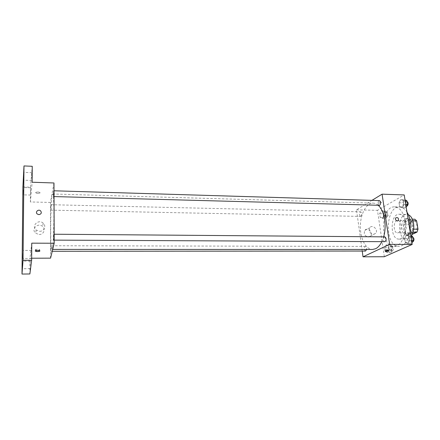<?xml version="1.0" encoding="UTF-8"?>
<svg xmlns="http://www.w3.org/2000/svg" width="440" height="440" viewBox="0 0 440 440"><rect width="100%" height="100%" fill="white"/><g stroke="black" fill="none" stroke-linecap="round" stroke-linejoin="round"><path stroke-width="0.33" stroke-dasharray="2.2 1.65" d="M398.525 232.639C402.05 231.259 401.929 221.469 398.387 220.556L397.722 220.435C393.146 220.077 392.964 233.096 397.546 232.87L398.525 232.639M414.409 232.81C418.407 231.286 417.648 220.446 413.573 220.721C408.854 220.363 408.672 233.261 413.397 233.035L414.409 232.81M412.951 220.764L411.345 220.732L409.624 219.142L404.74 221.623L403.783 224.521L405.091 232.782L410.311 232.837L408.986 224.604L409.948 221.716L414.887 219.247M412.214 234.366L410.311 232.837M411.345 220.732L412.709 229.136L413.65 229.147M413.056 232.089L411.714 232.078L406.775 234.41L412.011 234.46M411.714 232.078L412.709 229.136M405.091 232.782L406.775 234.41M412.918 224.488C413.336 230.648 411.747 234.168 408.15 235.043C401.902 235.334 402.149 218.097 408.386 218.565C410.663 218.829 412.17 220.798 412.918 224.488M411.147 224.461C410.399 220.77 408.898 218.79 406.626 218.532C400.417 218.059 400.169 235.318 406.389 235.026L407.704 234.729C410.487 232.898 411.637 229.477 411.147 224.461M403.783 224.521L408.986 224.604M409.624 219.142L412.357 219.197M404.74 221.623L409.948 221.716M411.389 235.873C409.959 238.029 408.304 239.124 406.423 239.151C397.067 239.58 397.436 213.714 406.78 214.407L408.353 214.742M405.928 223.152C407.308 230.835 403.442 239.415 398.91 239.102C389.692 239.531 390.06 213.549 399.267 214.242C402.606 214.632 404.822 217.602 405.928 223.152M410.13 231.682C408.238 240.939 404.547 245.834 399.053 246.362C384.389 247 384.978 205.931 399.619 206.993C402.418 207.114 404.872 208.813 406.978 212.086M405.13 220.952C403.375 212.163 399.905 207.465 394.719 206.861C380.221 205.805 379.632 246.994 394.152 246.351L396.974 245.718C402.881 243.331 406.934 231.341 405.13 220.952M400.774 199.579L403.167 200.442L403.821 204.529L402.067 207.713L399.685 206.811L399.047 202.763L400.774 199.579L403.167 200.442L403.821 204.529L402.067 207.713L399.685 206.811L399.047 202.763L400.774 199.579L405.026 199.925M381.222 210.711L383.377 211.591L383.961 215.49L382.382 218.471L380.237 217.547L379.66 213.686L381.222 210.711L383.377 211.591L383.961 215.49L382.382 218.471L380.237 217.547L379.66 213.686L381.222 210.711L384.692 210.793L386.865 211.673L387.453 215.562L385.858 218.537L383.697 217.619L383.119 213.763L384.692 210.793M384.334 256.729L377.476 210.331L404.217 194.931M406.445 235.268L408.914 236.368L409.591 240.587L407.781 243.661L405.328 242.517L404.668 238.343L406.445 235.268L408.914 236.368L409.591 240.587L407.781 243.661L405.328 242.517L404.668 238.343L406.445 235.268L410.762 235.593M391.023 252.736L387.502 252.747L388.691 250.646L387.502 252.747L385.297 251.609L384.703 247.627L386.309 244.745L388.531 245.845L389.131 249.865L388.751 250.536L389.131 249.865L392.667 249.865L391.023 252.736L388.8 251.603L388.207 247.632L389.818 244.756L392.057 245.856L392.667 249.865M381.799 241.747L383.647 236.852M378.296 205.392C376.662 203.935 374.952 203.181 373.159 203.121C366.344 202.906 360.476 213.873 360.355 226.116C360.129 238.359 365.673 249.491 372.493 249.469M362.225 251.053L356.51 209.825L371.954 200.371M360.943 216.315C362.148 214.462 362.065 212.971 360.701 211.838C359.139 213.329 359.101 214.852 360.58 216.414L360.943 216.315M379.484 200.596C377.8 200.431 377.614 205.486 379.302 205.42M384.813 236.863C383.07 236.731 383.064 241.868 384.808 241.764M365.502 251.048C364.029 249.854 363.918 248.331 365.167 246.472L365.47 246.4C366.399 246.681 366.79 247.704 366.647 249.469M356.51 209.825L377.476 210.331M368.28 237.061L370.574 235.994C373.516 232.623 367.356 226.683 364.793 230.428C363.534 233.827 364.694 236.038 368.28 237.061M381.249 202.637L381.458 202.472C380.853 201.839 379.671 201.922 377.9 202.714C378.23 203.313 379.346 203.286 381.249 202.637L381.458 202.472C380.853 201.839 379.671 201.922 377.9 202.714C378.23 203.313 379.346 203.286 381.249 202.642M385.127 249.777C387.084 249.238 388.223 249.194 388.542 249.645C386.711 250.289 385.5 250.377 384.912 249.909L385.127 249.777M373.384 234.427L375.7 233.349C378.664 229.939 372.422 223.916 369.842 227.706C368.577 231.143 369.754 233.387 373.384 234.427M397.348 221.023C395.675 220.517 395.131 219.472 395.714 217.894L395.714 217.894M52.294 248.545C54.148 242.49 54.489 192.071 52.685 193.996C50.644 193.132 49.83 250.206 51.892 249.398L52.294 248.545M51.002 245.834L50.974 251.284L51.002 245.834M53.498 196.411L53.543 190.773L53.498 196.411M53.647 240.026L53.675 234.223L53.647 240.026M50.925 210.023L50.958 204.715L50.925 210.023M50.567 258.143L50.457 202.439L53.977 182.98M29.882 273.961L29.992 258.231L31.664 258.22M22.908 186.945L30.492 187.181L32.241 166.293M50.457 202.439L30.388 201.955L30.492 187.181M39.121 234.509C43.516 234.724 45.942 229.213 42.675 226.523C38.11 222.073 30.602 229.273 35.712 233.277L39.121 234.509M30.388 201.955L32.142 182.232M40.106 192.775C39.111 191.895 37.626 191.78 35.651 192.423C36.08 193.457 37.521 193.649 39.969 192.99L40.106 192.775C39.111 191.901 37.626 191.78 35.651 192.423C36.08 193.463 37.521 193.649 39.969 192.99L40.106 192.775M31.757 243.161L29.992 258.231M35.239 249.766L35.382 249.596C37.895 249.04 39.375 249.15 39.815 249.937C37.802 250.47 36.278 250.415 35.239 249.766M39.606 231.297C44.077 231.517 46.541 225.929 43.219 223.19C38.572 218.664 30.943 225.962 36.135 230.038L39.606 231.297M38.913 214.632L37.279 214.027M31.823 177.925L32.005 172.695L31.823 177.925M30.564 192.615L30.718 187.781L30.564 192.615M31.323 255.371L31.493 250.404L31.323 255.371M30.052 265.716L30.201 261.118L30.052 265.716M390.759 250.965C392.079 249.139 391.963 247.638 390.407 246.45C388.768 247.979 388.784 249.502 390.445 251.031L390.759 250.965M387.502 252.747L385.297 251.609L384.703 247.627L386.309 244.745L389.818 244.756M386.309 244.745L388.531 245.845L392.057 245.856M388.531 245.845L389.131 249.865M385.297 251.609L388.8 251.603M384.703 247.627L388.207 247.632M392.513 250.96C393.839 249.145 393.723 247.638 392.161 246.455C390.517 247.979 390.528 249.502 392.2 251.031L392.513 250.96M385.6 216.816C386.87 214.995 386.782 213.521 385.336 212.405C383.697 213.873 383.658 215.375 385.22 216.909L385.6 216.816M383.377 211.591L386.865 211.673M383.961 215.49L387.453 215.562M382.382 218.471L385.858 218.537M380.237 217.547L383.697 217.619M379.66 213.686L383.119 213.763M387.332 216.849C388.608 215.028 388.52 213.56 387.068 212.443C385.424 213.912 385.385 215.413 386.952 216.948L387.332 216.849M411.928 242.858L411.444 243.678L408.975 242.534L408.309 238.37L410.102 235.301M411.147 241.813C412.61 239.888 412.484 238.304 410.779 237.066C408.947 236.94 408.942 241.995 410.779 241.89L411.147 241.813M408.914 236.368L410.889 236.385M409.591 240.587L411.565 240.598M407.781 243.661L411.444 243.678M405.328 242.517L408.975 242.534M404.668 238.343L408.309 238.37M412.698 237.089L412.599 237.083C410.762 236.957 410.762 242.006 412.599 241.901M406.153 206.96L405.686 207.806L403.288 206.905L402.644 202.868L404.382 199.694M405.394 206.003C406.791 204.078 406.703 202.538 405.13 201.372C403.359 201.207 403.167 206.179 404.943 206.118L405.394 206.003M403.167 200.442L405.114 200.503M403.821 204.529L405.774 204.584M402.067 207.713L405.686 207.806M399.685 206.811L403.288 206.905M399.047 202.763L402.644 202.868M406.934 201.421L406.929 201.421C405.152 201.262 404.959 206.228 406.747 206.168M413.573 220.721L397.722 220.435M413.397 233.035L397.546 232.87M406.389 235.026L408.15 235.043M406.626 218.532L408.386 218.565M398.91 239.102L406.423 239.151M399.267 214.242L406.78 214.407M394.152 246.351L399.053 246.362M394.719 206.861L399.619 206.993M384.912 249.909L385.066 250.943M388.542 249.645L388.663 250.465M369.842 227.706L364.793 230.428M375.7 233.349L370.574 235.994M51.892 249.398L52.696 249.398M52.685 193.996L373.159 203.121M365.47 246.4L51.04 245.746M52.234 251.284L50.974 251.284M53.444 196.565L54.027 196.576M53.543 190.773L54.005 190.79M53.598 240.125L54.181 240.125M53.675 234.223L54.159 234.229M50.875 210.149L360.58 216.414M50.958 204.715L360.701 211.838M35.382 249.596L35.376 250.855M39.815 249.937L39.809 250.817M36.135 230.038L35.712 233.277M43.219 223.19L42.675 226.523M32.005 172.695L23.815 172.376M31.878 180.461L23.7 180.174M31.493 250.404L23.023 250.41M31.389 258.434L22.913 258.473M30.201 261.118L22.259 261.162M30.107 268.648L22.154 268.725M30.718 187.781L23.029 187.539M30.608 195.069L22.919 194.854M390.445 251.031L392.2 251.031M390.407 246.45L392.161 246.455M385.22 216.909L386.952 216.948M385.336 212.405L387.068 212.443M410.779 241.89L412.495 241.901M410.779 237.066L412.599 237.083M404.943 206.118L406.599 206.162M405.13 201.372L406.929 201.421"/><path stroke-width="0.66" d="M412.951 220.764L416.62 220.831L414.887 219.247L412.357 219.197M416.62 220.831L418 229.202L416.999 232.133L412.214 234.366M413.65 229.147L418 229.202M413.056 232.089L416.999 232.133M408.353 214.742C410.977 215.969 412.704 218.812 413.545 223.278C414.205 228.146 413.49 232.342 411.389 235.873M406.978 212.086C408.496 214.544 409.552 217.531 410.135 221.045L410.13 231.682M371.954 200.371L382.074 194.172L404.217 194.931L412.187 244.442L384.334 256.729L363.022 256.817L362.225 251.053M382.074 194.172L389.653 244.365L412.187 244.442M397.353 221.023C395.675 220.517 395.131 219.472 395.714 217.894C397.859 217.157 398.756 218.037 398.404 220.534L397.353 221.023L398.404 220.534C398.756 218.037 397.859 217.157 395.714 217.894M52.696 249.398L372.493 249.469L375.551 248.754C377.977 247.583 380.056 245.245 381.799 241.747M383.647 236.852C386.991 225.704 384.313 210.458 378.296 205.392M389.653 244.365L363.022 256.817M54.027 196.576L379.731 205.304C381.062 203.346 380.98 201.779 379.484 200.596L54.005 190.79M54.181 240.125L385.154 241.681C386.546 239.723 386.436 238.117 384.813 236.863L54.159 234.229M366.647 249.469L365.502 251.048L52.234 251.284M385.281 250.811C387.239 250.278 388.382 250.234 388.696 250.679C386.865 251.323 385.655 251.411 385.066 250.943L385.281 250.811M23.986 165.941L23.04 260.293L22 274.06L22.908 186.945L23.986 165.941L32.241 166.293L32.142 182.232L53.977 182.98L54.192 243.238L50.567 258.143L31.664 258.22M23.04 260.293L31.647 260.244L29.882 273.961L22 274.06M54.192 243.238L31.757 243.161L31.647 260.244M38.913 214.632L37.279 214.027C34.876 212.124 38.385 208.758 40.585 210.837C41.888 212.806 41.333 214.071 38.913 214.632C41.333 214.071 41.888 212.806 40.585 210.837L40.585 210.837C38.385 208.758 34.876 212.13 37.279 214.027M35.233 251.026L35.376 250.855C37.895 250.299 39.369 250.41 39.809 251.191C37.802 251.724 36.273 251.669 35.233 251.026M23.034 189.992L22.919 194.854L23.034 189.992M22.27 264.094L22.154 268.725L22.27 264.094M23.034 253.473L22.913 258.473L23.034 253.473M23.826 174.906L23.7 180.174L23.826 174.906M410.762 235.593L412.583 236.396L413.264 240.609L411.928 242.858M410.889 236.385L412.583 236.396M411.565 240.598L413.264 240.609M412.495 241.901L412.968 241.819C414.42 239.998 414.326 238.42 412.698 237.089M405.026 199.925L406.791 200.552L407.451 204.628L406.153 206.96M405.114 200.503L406.791 200.552M405.774 204.584L407.451 204.628M406.599 206.162L407.198 206.052C408.601 204.132 408.513 202.587 406.934 201.421M39.809 250.817L39.809 251.191"/></g></svg>
